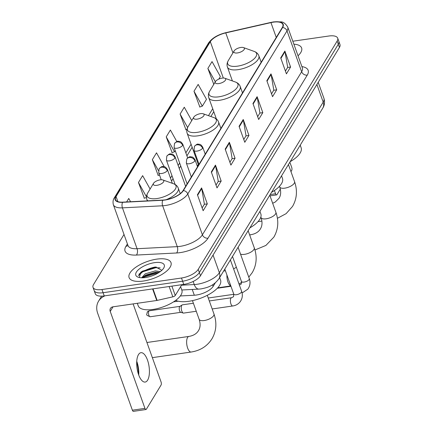 <?xml version="1.0" encoding="UTF-8"?>
<svg xmlns="http://www.w3.org/2000/svg" width="433" height="433" viewBox="0 0 433 433"><rect width="100%" height="100%" fill="white"/><g stroke="black" fill="none" stroke-linecap="round" stroke-linejoin="round"><path stroke-width="0.65" d="M198.395 164.659A24.573 9.954 -19.7 0 0 197.167 165.758M215.282 282.863L213.15 286.359A13.91 5.634 160.3 0 1 194.314 295.23L180.328 295.95M124.017 234.453L93.555 284.503A13.91 5.634 -19.7 0 0 93.019 287.371L95.303 293.758A13.91 5.634 -19.7 0 0 104.234 295.912L183.771 284.405A13.91 5.634 -19.7 0 0 200.49 275.745L339.445 47.435A13.91 5.634 -19.7 0 0 339.981 44.561L338.839 41.373A13.91 5.634 -19.7 0 1 338.303 44.242A13.91 5.634 -19.7 0 0 338.839 41.373L337.697 38.18A13.91 5.634 -19.7 0 0 328.766 36.026L292.811 41.227M93.019 287.371A13.91 5.634 -19.7 0 0 101.95 289.525L181.481 278.018A13.91 5.634 -19.7 0 0 198.206 269.358L199.348 272.552L338.303 44.242L199.348 272.552A13.91 5.634 -19.7 0 1 182.629 281.212A13.91 5.634 -19.7 0 0 199.348 272.552L200.49 275.745M101.95 289.525L103.092 292.719L182.629 281.212L103.092 292.719A13.91 5.634 -19.7 0 1 94.161 290.565A13.91 5.634 -19.7 0 0 103.092 292.719L104.234 295.912M156.708 259.14A22.251 9.017 -19.7 0 0 129.094 277.591A22.251 9.017 -19.7 0 0 143.383 281.033A22.251 9.017 -19.7 0 0 170.992 262.587A22.251 9.017 -19.7 0 0 156.708 259.14A22.251 9.017 -19.7 0 0 129.094 277.591A22.251 9.017 -19.7 0 0 143.383 281.033A22.251 9.017 -19.7 0 0 170.992 262.587A22.251 9.017 -19.7 0 0 156.708 259.14M273.342 22.17A14.836 6.008 160.3 0 1 282.868 24.465A14.836 6.008 160.3 0 1 282.3 27.528L183.045 190.607A14.836 6.008 160.3 0 1 162.949 200.068L122.745 202.146A14.836 6.008 160.3 0 1 115.481 199.618A14.836 6.008 160.3 0 1 116.055 196.555L210.314 41.682A14.836 6.008 160.3 0 1 225.755 32.892L270.95 22.613A14.836 6.008 160.3 0 1 273.342 22.17M273.456 21.986A15.204 6.159 -19.7 0 0 271.004 22.446L225.809 32.724A15.204 6.159 -19.7 0 0 209.978 41.73L115.719 196.604A15.204 6.159 -19.7 0 0 122.577 202.33L162.781 200.257A15.204 6.159 -19.7 0 0 183.381 190.558L282.63 27.479A15.204 6.159 -19.7 0 0 273.456 21.986M138.906 274.257A18.543 7.513 160.3 0 1 153.872 267.285M197.421 194.753L203.137 210.714L207.304 203.873L201.589 187.911L197.421 194.753M202.135 207.91L204.387 204.208L201.735 188.474A3.708 3.031 -148.7 0 0 201.589 187.911M204.327 204.306L207.304 203.873M211.304 171.944L217.02 187.906L221.182 181.064L215.466 165.103L211.304 171.944M216.013 185.102L218.27 181.4L215.618 165.666A3.708 3.031 -148.7 0 0 215.466 165.103M218.21 181.497L221.182 181.064M225.187 149.136L230.903 165.097L235.065 158.256L229.349 142.295L225.187 149.136M229.896 162.294L232.148 158.592L229.495 142.858A3.708 3.031 -148.7 0 0 229.349 142.295M232.093 158.689L235.065 158.256M280.714 57.903L286.424 73.864L290.592 67.023L284.876 51.062L280.714 57.903M285.423 71.061L287.674 67.359L285.022 51.624A3.708 3.031 -148.7 0 0 284.876 51.062M287.62 67.456L290.592 67.023M266.831 80.711L272.546 96.673L276.709 89.831L270.993 73.87L266.831 80.711M271.54 93.869L273.797 90.167L271.139 74.433A3.708 3.031 -148.7 0 0 270.993 73.87M273.737 90.264L276.709 89.831M252.948 103.519L258.663 119.481L262.826 112.64L257.11 96.678L252.948 103.519M257.657 116.677L259.914 112.975L257.262 97.241A3.708 3.031 -148.7 0 0 257.11 96.678M259.854 113.073L262.826 112.64M239.065 126.328L244.78 142.289L248.948 135.448L243.232 119.486L239.065 126.328M243.779 139.486L246.031 135.783L243.378 120.049A3.708 3.031 -148.7 0 0 243.232 119.486M245.976 135.881L248.948 135.448M298.028 55.797A22.251 9.017 -19.7 0 0 301.617 47.96A22.251 9.017 -19.7 0 0 293.866 44.182A22.251 9.017 -19.7 0 1 301.617 47.96A22.251 9.017 -19.7 0 1 298.028 55.797M198.206 269.358L337.161 41.048A13.91 5.634 -19.7 0 0 337.697 38.18M150.099 189.032L142.63 175.641L138.468 182.482L144.319 198.222M130.587 201.74L128.747 198.449L126.62 201.946M191.738 120.591L184.274 107.216L180.112 114.058L185.963 129.797M193.995 91.249L202.314 106.166L206.481 99.325L198.157 84.408L193.995 91.249L199.84 106.989M218.784 79.109L220.359 76.517L212.04 61.6L207.872 68.441L213.723 84.181M164.269 166.737L156.513 152.833L152.346 159.674L158.197 175.414M176.853 141.596L170.396 130.024L166.229 136.866L172.08 152.605M166.229 136.866L174.553 151.783L175.23 150.668M174.553 151.783L171.885 152.67M186.921 129.478L185.768 129.862M180.112 114.058L187.619 127.513M202.314 106.166L199.651 107.054M213.929 84.11L213.534 84.246M207.872 68.441L215.32 81.788M159.501 174.981L158.007 175.479M152.346 159.674L158.478 170.662M146.478 197.502L144.124 198.287M138.468 182.482L146.478 196.847M270.181 194.536L275.572 193.757A2.317 0.947 81.8 0 0 276.595 194.91A2.317 0.947 81.8 0 0 276.979 194.606L280.33 189.102M290.965 171.625L291.69 170.434A2.317 0.947 81.8 0 0 291.674 167.295L289.85 162.213M275.572 193.757L274.408 190.515M237.457 52.945A5.564 2.252 -19.7 0 0 243.357 50.39A5.564 2.252 -19.7 0 0 243.481 47.587A5.564 2.252 -19.7 0 0 240.791 47.468A5.564 2.252 -19.7 0 0 234.091 50.948A5.564 2.252 -19.7 0 0 237.457 52.945M290.18 161.677A25.498 10.332 -19.7 0 0 301.135 147.756L300.215 145.19M218.8 83.596A5.564 2.252 -19.7 0 0 224.7 81.041A5.564 2.252 -19.7 0 0 224.824 78.238A5.564 2.252 -19.7 0 0 222.134 78.124A5.564 2.252 -19.7 0 0 215.434 81.604A5.564 2.252 -19.7 0 0 218.8 83.596M271.523 192.328A25.498 10.332 -19.7 0 0 282.478 178.407L281.558 175.841M197.172 119.135A5.564 2.252 -19.7 0 0 203.072 116.58A5.564 2.252 -19.7 0 0 203.196 113.776A5.564 2.252 -19.7 0 0 200.506 113.657A5.564 2.252 -19.7 0 0 193.805 117.137A5.564 2.252 -19.7 0 0 197.172 119.135M249.895 227.866A25.498 10.332 -19.7 0 0 260.85 213.945L259.93 211.38M156.887 185.324A5.564 2.252 -19.7 0 0 162.786 182.769A5.564 2.252 -19.7 0 0 162.916 179.966A5.564 2.252 -19.7 0 0 160.221 179.847A5.564 2.252 -19.7 0 0 153.526 183.327A5.564 2.252 -19.7 0 0 156.887 185.324M175.701 300.383A25.498 10.332 -19.7 0 0 188.923 301.271A25.498 10.332 -19.7 0 0 220.565 280.135L219.645 277.569M196.257 311.262L183.619 313.091A4.173 1.71 -98.2 0 1 183.289 313.064A4.173 1.71 -98.2 0 1 181.773 311.013A4.173 1.71 -98.2 0 1 181.736 305.373A4.173 1.71 -98.2 0 1 182.12 304.951A4.173 1.71 -98.2 0 1 182.423 304.832L193.389 303.246M183.289 313.064L180.702 312.29A3.015 1.234 -98.2 0 1 179.608 310.807A3.015 1.234 -98.2 0 1 179.581 306.732A3.015 1.234 -98.2 0 1 179.857 306.429L182.12 304.951M138.463 374.253A18.543 7.594 81.8 0 0 136.704 362.085M136.747 361.279A14.836 6.073 -98.2 0 1 138.733 375.016M147.626 380.147A14.836 6.073 81.8 0 0 148.422 363.184A14.836 6.073 81.8 0 0 140.931 352.695A14.836 6.073 81.8 0 0 138.479 354.611A14.836 6.073 81.8 0 0 137.683 371.574A14.836 6.073 81.8 0 0 145.174 382.063A14.836 6.073 81.8 0 0 147.626 380.147M171.896 286.121L175.246 295.474L181.806 284.687M105.132 295.782A18.543 15.16 -148.7 0 0 98.572 301.168A18.543 15.16 -148.7 0 0 97.669 313.232L132.384 410.197L144.947 408.379L110.226 311.414A4.639 3.789 31.3 0 1 110.453 308.399A4.639 3.789 31.3 0 1 112.986 306.818L156.757 300.486L152.611 288.914M144.947 408.379A2.317 0.947 81.8 0 0 145.97 409.531L133.413 411.35A2.317 0.947 -98.2 0 1 132.384 410.197M145.97 409.531A2.317 0.947 81.8 0 0 146.354 409.234L161.065 385.056A2.317 0.947 81.8 0 0 161.049 381.922L133.115 303.906M175.246 295.474A2.317 0.942 160.3 0 1 172.832 296.849L157.13 300.415A2.317 0.942 160.3 0 1 156.757 300.486M137.315 303.3L138.224 305.833A23.182 9.391 -19.7 0 0 153.103 309.422A23.182 9.391 -19.7 0 0 181.871 290.207L180.604 286.668M141.683 277.775L145.25 273.808L155.312 270.89L160.372 271.54M142.457 277.78L145.704 275.074L155.766 272.157L159.247 272.335M154.57 262.652A15.112 6.122 -19.7 0 0 138.544 269.597A15.112 6.122 -19.7 0 0 138.203 277.212A15.112 6.122 -19.7 0 0 145.52 277.526A15.112 6.122 -19.7 0 0 163.712 268.076A15.112 6.122 -19.7 0 0 154.57 262.652M161.839 270.311L155.745 267.042L154.597 267.096L140.877 272.178L139.356 277.515M138.365 275.697L142.668 271.8L155.701 267.735L160.156 267.865M143.112 277.759L144.481 276.866L158.619 272.741M140.611 272.395L142.441 271.166L156.329 267.047M143.117 276.963L144.254 276.232L157.677 272.141M192.241 289.45L194.314 295.23M212.581 284.773L213.15 286.359M181.492 285.212L194.255 284.551A18.543 7.513 -19.7 0 0 197.08 284.27A18.543 7.513 -19.7 0 0 219.374 272.725L323.207 102.118A18.543 7.513 -19.7 0 0 323.922 98.291C324.999 102.02 324.609 105.306 322.758 108.147L218.925 278.755A9.272 7.578 31.3 0 0 219.374 272.725L213.063 255.091M316.896 84.484L323.207 102.118A9.272 7.578 31.3 0 1 322.758 108.147M193.156 281.472L194.255 284.551A9.272 5.055 87 0 0 198.92 289.109L181.79 289.991M339.445 47.435L337.161 41.048M183.771 284.405L181.481 278.018M301.893 66.59A23.182 9.391 160.3 0 1 307.262 75.12L208.008 238.199A4.639 3.789 31.3 0 1 202.395 234.816L301.649 71.737A18.543 7.513 -19.7 0 0 302.364 67.905L302.407 68.051M208.008 238.199A23.182 9.391 160.3 0 1 180.139 252.628A23.182 9.391 160.3 0 1 176.61 252.98L136.411 255.059A23.182 9.391 160.3 0 1 125.949 246.328L127.405 243.931M180.101 246.361A18.543 7.513 -19.7 0 0 202.395 234.816L187.765 193.952A18.543 7.513 160.3 0 1 162.646 205.778L122.442 207.856A18.543 7.513 160.3 0 1 113.359 204.701L127.989 245.56A18.543 7.513 -19.7 0 0 137.072 248.715L177.276 246.642A18.543 7.513 -19.7 0 0 180.101 246.361M282.63 27.479A4.639 3.789 -148.7 0 1 287.019 30.873A18.543 7.513 160.3 0 0 287.734 27.046C285.45 23.512 283.182 21.791 280.93 21.888L273.775 21.866L271.166 22.354A4.639 1.212 77.2 0 0 271.004 22.446M271.166 22.354L225.972 32.632C217.886 34.618 212.078 38.066 208.56 42.981A4.639 3.789 31.3 0 1 209.978 41.73M115.719 196.604A4.639 3.789 -148.7 0 0 114.301 197.854C114.415 197.762 112.25 200.187 113.359 204.701M122.577 202.33A4.639 2.528 87 0 0 122.442 207.856L137.072 248.715A4.639 2.528 -93 0 1 136.411 255.059M162.781 200.257A4.639 2.528 87 0 0 162.646 205.778L177.276 246.642A4.639 2.528 -93 0 1 176.61 252.98M183.381 190.558A4.639 3.789 31.3 0 1 187.765 193.952L287.019 30.873L301.649 71.737A4.639 3.789 31.3 0 0 307.262 75.12M127.935 245.414A4.639 3.789 31.3 0 1 125.949 246.328M116.055 196.555L117.868 201.626M270.95 22.613L276.259 37.444M225.755 32.892L232.922 52.902M210.314 41.682L223.325 78.032M212.717 108.721L208.489 115.665M191.088 144.254L185.854 152.849M179.657 163.035L178.169 165.482M171.966 175.674L170.478 178.12M239.249 126.837L243.378 120.049M253.132 104.028L257.262 97.241M267.009 81.22L271.139 74.433M280.893 58.412L285.022 51.624M225.366 149.645L229.495 142.858M211.483 172.453L215.618 165.666M197.605 195.261L201.735 188.474M288.432 164.545L294.548 181.622A7.881 3.193 160.3 0 1 294.245 183.251A7.881 3.193 160.3 0 1 284.768 188.16A7.881 3.193 160.3 0 1 279.707 186.937C281.169 191.451 280.947 195.229 279.041 198.276L275.247 202.032L272.666 203.266M232.402 80.944L227.433 67.061C226.719 64.939 226.995 62.807 228.267 60.658A15.334 6.214 -19.7 0 0 237.544 66.157A15.334 6.214 -19.7 0 0 253.798 59.115A15.334 6.214 -19.7 0 0 254.144 51.392L243.481 47.587M227.433 67.061A16.687 6.76 -19.7 0 0 238.145 69.648A16.687 6.76 -19.7 0 0 258.858 55.808C258.063 53.719 256.493 52.247 254.144 51.392M269.775 195.196L275.891 212.278A7.881 3.193 160.3 0 1 275.588 213.907A7.881 3.193 160.3 0 1 266.111 218.811A7.881 3.193 160.3 0 1 261.05 217.593C262.512 222.107 262.29 225.885 260.385 228.933C258.544 232.001 255.351 233.928 250.799 234.713L249.635 234.881M249.792 235.319A7.881 3.226 -98.2 0 1 250.799 234.713M216.381 118.961L208.776 97.717C208.062 95.596 208.338 93.458 209.61 91.309A15.334 6.214 -19.7 0 0 218.887 96.813A15.334 6.214 -19.7 0 0 235.141 89.772A15.334 6.214 -19.7 0 0 235.487 82.043L224.824 78.238M208.776 97.717A16.687 6.76 -19.7 0 0 219.488 100.299A16.687 6.76 -19.7 0 0 240.201 86.465C239.406 84.37 237.836 82.898 235.487 82.043M248.147 230.735L254.263 247.811A7.881 3.193 160.3 0 1 253.96 249.44A7.881 3.193 160.3 0 1 244.483 254.35A7.881 3.193 160.3 0 1 240.531 254.133M230.784 285.785A7.881 3.226 -98.2 0 1 226.935 275.036M198.558 165.119L187.148 133.25C186.434 131.129 186.71 128.996 187.982 126.847A15.334 6.214 -19.7 0 0 197.259 132.346A15.334 6.214 -19.7 0 0 213.512 125.305A15.334 6.214 -19.7 0 0 213.859 117.581L203.196 113.776M187.148 133.25A16.687 6.76 -19.7 0 0 197.865 135.838A16.687 6.76 -19.7 0 0 218.573 121.998C217.777 119.909 216.208 118.436 213.859 117.581M207.293 295.322L213.978 314.001A7.881 3.193 160.3 0 1 213.675 315.63A7.881 3.193 160.3 0 1 204.203 320.539A7.881 3.193 160.3 0 1 199.142 319.316C200.598 323.83 200.376 327.608 198.471 330.655C196.631 333.724 193.437 335.651 188.891 336.436L146.933 342.503M213.978 314.001C217.041 322.899 216.359 331.185 211.937 338.85C207.234 346.205 200.3 350.6 191.142 352.034A7.881 3.226 -98.2 0 1 187.164 346.465A7.881 3.226 -98.2 0 1 187.586 337.453A7.881 3.226 -98.2 0 1 188.891 336.436M147.377 200.874L146.863 199.44C146.148 197.318 146.43 195.186 147.696 193.037A15.334 6.214 -19.7 0 0 156.973 198.536A15.334 6.214 -19.7 0 0 173.232 191.494A15.334 6.214 -19.7 0 0 173.579 183.771L162.916 179.966M166.158 199.689A16.687 6.76 -19.7 0 0 178.288 188.187C177.492 186.098 175.922 184.626 173.579 183.771M146.863 199.44A16.687 6.76 -19.7 0 0 147.918 200.847M202.579 148.216A4.639 1.878 -19.7 0 0 202.758 147.263C200.419 143.491 199.543 144.552 198.319 144.189C197.578 143.745 196.279 144.487 194.433 146.414A4.639 3.789 31.3 0 1 196.966 144.833A4.639 3.789 -148.7 0 1 202.579 148.216A4.639 1.878 -19.7 0 1 197.004 151.106A4.639 1.878 -19.7 0 1 194.027 150.386L194.433 146.414M239.26 285.087L241.23 284.07L241.441 281.434A4.173 1.689 -19.7 0 0 244.12 282.078A4.173 1.689 -19.7 0 0 249.051 279.61A4.173 1.689 -19.7 0 0 249.3 278.619C250.604 282.44 250.122 285.959 247.838 289.163L242.09 292.995M194.888 160.854A4.639 1.878 -19.7 0 0 195.066 159.896C192.728 156.129 191.851 157.184 190.628 156.827C189.887 156.383 188.593 157.125 186.742 159.052A4.639 3.789 31.3 0 1 189.275 157.471A4.639 3.789 -148.7 0 1 194.888 160.854A4.639 1.878 -19.7 0 1 189.313 163.739A4.639 1.878 -19.7 0 1 186.336 163.024L186.742 159.052M148.855 311.175A3.015 1.234 -98.2 0 1 149.353 310.786C147.875 311.381 147.16 311.852 147.209 312.204A3.015 2.463 31.3 0 1 148.855 311.175A3.015 1.234 -98.2 0 0 148.692 314.623A3.015 1.234 -98.2 0 0 150.213 316.75L180.826 312.323M212.175 308.962L232.765 305.979A4.173 1.71 -98.2 0 1 230.654 303.035A4.173 1.71 -98.2 0 1 230.881 298.261A4.173 1.71 -98.2 0 1 230.962 298.142A4.173 1.71 -98.2 0 1 231.568 297.725L209.307 300.946M231.568 297.725L233.539 296.708L233.75 294.067A4.173 1.689 -19.7 0 0 236.429 294.716A4.173 1.689 -19.7 0 0 241.36 292.248A4.173 1.689 -19.7 0 0 241.609 291.252C242.918 295.079 242.431 298.591 240.153 301.796C238.269 304.134 235.806 305.53 232.765 305.979M182.645 145.342A4.639 1.878 -19.7 0 0 182.823 144.384C180.491 140.611 179.614 141.672 178.385 141.31C177.644 140.866 176.35 141.607 174.499 143.534A4.639 3.789 31.3 0 1 177.032 141.954A4.639 3.789 -148.7 0 1 182.645 145.342A4.639 1.878 -19.7 0 1 177.075 148.227A4.639 1.878 -19.7 0 1 174.098 147.507L174.499 143.534M174.959 157.975A4.639 1.878 -19.7 0 0 175.138 157.017C172.799 153.25 171.923 154.305 170.694 153.948C169.953 153.504 168.659 154.245 166.813 156.172A4.639 3.789 31.3 0 1 169.341 154.592A4.639 3.789 -148.7 0 1 174.959 157.975A4.639 1.878 -19.7 0 1 169.384 160.865A4.639 1.878 -19.7 0 1 166.407 160.145L166.813 156.172M167.268 170.613A4.639 1.878 -19.7 0 0 167.447 169.655C165.108 165.882 164.231 166.943 163.003 166.581C162.261 166.137 160.968 166.878 159.122 168.805A4.639 3.789 31.3 0 1 161.65 167.225A4.639 3.789 -148.7 0 1 167.268 170.613A4.639 1.878 -19.7 0 1 161.693 173.498A4.639 1.878 -19.7 0 1 158.716 172.778L159.122 168.805M110.226 311.414L113.029 306.813M152.99 288.86L157.13 300.415M172.832 296.849L169.135 286.522M218.925 278.755C213.182 286.332 207.261 287.566 201.183 288.881L198.92 289.109M323.922 98.291L318.206 82.33M208.56 42.981L114.301 197.854M287.734 27.046L302.364 67.905M213.788 111.714L210.866 116.509M192.16 147.252L186.932 155.842M180.729 166.034L179.24 168.48M173.038 178.667L171.549 181.118M276.595 194.91L270.013 195.862M294.548 181.622C297.612 190.52 296.93 198.807 292.508 206.471L286.099 213.658L277.423 218.297M261.9 221.074L258.008 221.636M261.164 62.255L258.858 55.808M234.091 50.948L228.267 60.658M279.474 186.282L279.707 186.937M275.891 212.278C278.955 221.176 278.273 229.458 273.851 237.127L265.9 245.435L254.956 249.976M242.507 92.906L240.201 86.465M215.434 81.604L209.61 91.309M260.855 217.041L261.05 217.593M254.263 247.811C257.326 256.709 256.645 264.996 252.222 272.66L248.775 277.158M233.62 268.947L236.358 267.231M230.838 285.932L217.723 287.826M220.879 128.444L218.573 121.998M193.805 117.137L187.982 126.847M225.414 270.787L223.612 271.053M241.668 282.538L238.946 283.815M191.142 352.034L152.356 357.647M180.231 193.621L178.288 188.187M153.526 183.327L147.696 193.037M192.452 300.632L199.142 319.316M238.08 247.281L249.3 278.619M205.226 154.159L202.758 147.263M233.831 294.305L208.251 298.007M173.573 301.85L178.131 301.189M232.499 256.45L241.441 281.434M199.028 164.345L194.027 150.386M230.968 286.289L217.317 288.264M230.388 259.919L241.609 291.252M197.535 166.797L195.066 159.896M224.808 269.088L233.75 294.067M191.337 176.983L186.336 163.024M149.353 310.786L179.96 306.358M150.213 316.75C144.887 314.634 147.106 315.007 147.209 312.204M187.678 157.942L182.823 144.384M187.126 183.901L174.098 147.507M185.638 186.347L175.138 157.017M175.121 184.48L166.407 160.145M172.339 183.327L167.447 169.655M161.217 179.76L158.716 172.778M98.572 301.168L101.631 296.14"/></g></svg>
